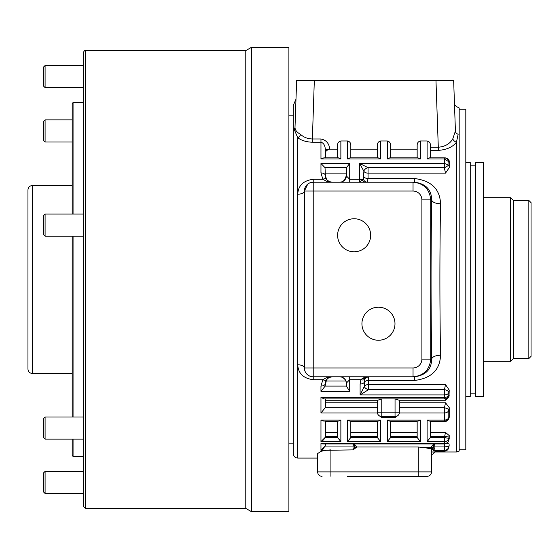 <?xml version="1.0" encoding="UTF-8"?>
<svg xmlns="http://www.w3.org/2000/svg" width="559" height="559" viewBox="0 0 559 559"><rect width="100%" height="100%" fill="white"/><g stroke="black" fill="none" stroke-linecap="round" stroke-linejoin="round"><path stroke-width="0.84" d="M83.235 60.155L83.235 88.301M83.235 452.175L83.235 470.699M351.925 476.317L413.695 476.317M347.356 476.317L422.842 476.317M528.842 358.557L528.842 200.443L531.05 202.651L531.05 356.349L528.842 358.557L513.358 358.557L510.598 361.324L510.598 197.676L483.507 197.676M510.598 361.324L483.507 361.324M513.358 358.557L513.358 200.443L510.598 197.676M293.321 443.147L288.898 443.147M288.898 511.702L288.898 47.298L251.522 47.298L251.522 511.702L288.898 511.702M251.522 47.298L245.778 50.617L245.778 508.383L251.522 511.702M245.778 508.383L85.45 508.383L83.235 506.174L83.235 52.825C84.171 50.792 84.912 50.051 85.45 50.617L85.45 508.383M83.235 456.417L73.061 456.417L72.181 455.529L72.181 439.108M72.181 416.993L72.181 236.184M72.181 214.069L72.181 103.471L73.061 102.583L73.061 214.069M72.181 373.489L32.373 373.489C29.69 373.223 28.216 371.749 27.95 369.066L27.95 189.934C28.216 187.251 29.69 185.777 32.373 185.511L32.373 373.489M465.815 396.485L470.238 396.485L470.238 162.515L465.815 162.515M483.507 396.485L483.507 162.515L475.765 162.515L475.765 396.485L483.507 396.485M475.765 393.166L470.238 393.166M459.177 449.778L465.815 449.778L465.815 109.222L459.177 109.222L459.177 107.95L457.66 107.174C455.494 106.14 454.425 104.771 454.439 103.073L454.488 104.456M330.914 476.317L330.914 471.894L317.645 471.894A4.423 4.423 0 0 0 322.068 476.317A4.423 4.423 0 0 1 317.645 471.894L317.645 453.58L320.964 451.337L325.855 450.309M431.534 471.894L418.265 471.894L418.265 476.317L427.111 476.317A4.423 4.423 0 0 0 431.534 471.894L431.534 448.618L431.534 451.993L456.451 451.993L456.451 142.21A4.423 3.158 39 0 1 452.769 138.905C449.876 143.838 445.055 146.619 438.298 147.241L438.298 150.392C446.746 149.735 452.797 147.01 456.451 142.21L458.142 134.279A4.423 3.71 -2 0 1 455.417 130.988L452.769 138.905M317.645 465.263L317.645 458.073L297.744 458.073L297.744 364.789C298.199 373.412 303.355 378.387 313.222 379.715L322.871 379.715L320.964 386.073L320.964 391.349L325.184 386.08L325.387 383.439A4.423 2.641 180 0 1 320.964 386.073M418.265 446.997L418.265 471.894L330.914 471.894L330.914 449.89L326.065 450.288L353.029 449.89L356.887 446.997L418.265 446.997L430.849 448.514M322.291 450.966L320.964 450.966A8.699 5.87 74.7 0 0 321.6 451.099M398.225 415.267L395.045 417.608L381.776 417.608L378.604 415.267M362.973 377.975A4.423 2.977 51.2 0 0 365.74 377.779L368.507 376.801L362.973 377.975L360.876 379.715L360.108 384.033L360.108 394.934L368.507 389.672A4.423 2.292 20.3 0 1 364.307 386.43L360.108 394.934L444.447 394.934L444.447 397.414L320.964 397.414L324.255 398.916L445.027 398.916A4.423 4.388 -90 0 0 448.996 396.373L445.516 400.244L447.801 398.308M417.161 436.355L390.622 436.355L390.622 421.032L418.188 421.032L420.48 420.089L387.31 420.089L389.602 421.032L418.188 421.032M377.353 436.355L350.821 436.355L350.821 421.032L378.38 421.032L380.672 420.089L347.502 420.089L349.794 421.032L378.38 421.032M326.065 450.288L320.964 450.288L325.177 446.054A4.668 4.43 88.4 0 0 325.387 444.643L325.387 443.951L325.387 444.643M353.351 443.951L355 448.395M356.887 446.997L353.994 443.951M433.889 443.951L430.793 447.389L430.849 448.507L432.806 449.639A2.208 2.124 -2.1 0 0 430.751 448.339L427.817 448.339M447.095 443.07L449.226 444.125M449.003 437.054L444.65 436.355L444.447 437.62L448.8 438.319L449.003 437.054A9.007 0.685 99.1 0 0 449.226 435.58L445.516 432.435L449.226 435.58L449.17 438.787M448.234 419.837L449.226 417.224L448.234 419.837L445.516 421.807L445.23 421.032A4.423 4.402 -90 0 0 448.234 419.837M449.226 407.637L445.516 402.78L449.226 407.637L449.226 417.224A1588.063 3.997 179.8 0 0 448.8 417.217A4.423 4.395 90 0 1 444.447 421.032L445.23 421.032M444.636 157.876L444.447 158.952L448.8 161.775C448.402 159.553 447.011 158.253 444.636 157.876L445.278 157.869C447.955 158.316 449.275 159.615 449.226 161.768L449.226 167.651L445.516 173.136L444.286 167.672A4.423 2.795 -10.8 0 0 444.901 167.567L448.8 165.178L444.447 163.445L444.286 167.672L368.067 167.672L359.668 163.459L363.867 171.264A4.423 2.613 157.8 0 1 368.067 167.672L368.067 173.136L445.516 173.136M414.54 178.531L414.54 182.199L413.038 182.199L414.54 182.199C425.699 183.694 431.422 189.585 431.702 199.891C430.849 249.3 430.849 309.7 431.702 359.109C431.422 369.415 425.699 375.306 414.54 376.801L413.038 376.801L414.54 376.801L414.54 380.469C431.31 378.338 439.975 369.925 440.541 355.231C439.688 304.746 439.688 254.254 440.541 203.769C439.975 189.075 431.31 180.662 414.54 178.531L368.067 178.531L368.067 173.136A4.423 2.725 180 0 1 363.867 171.264L363.434 179.09L359.675 182.199L359.668 179.285L349.71 179.285L346.412 175.98A19.111 9.349 179.1 0 1 346.398 175.561A6.631 6.631 0 0 1 344.414 180.291L346.398 175.561L346.461 167.672L325.017 167.672L325.387 175.561C325.485 179.285 327.7 181.5 332.018 182.199L329.761 181.801L327.42 180.347L326.533 179.285L325.387 175.561A4.423 2.641 -0 0 0 320.964 172.927L322.871 179.285A4.423 2.166 -34.1 0 1 326.533 179.285M445.516 384.578L368.507 384.578L368.507 389.672L444.447 389.672L445.516 384.578L449.226 390.112L448.989 396.373M377.423 412.961L320.964 412.961L325.184 407.797L325.387 398.916L325.387 400.244L377.639 400.244L377.353 401.809L377.639 400.244L381.776 398.923L395.045 398.923L399.189 400.244L399.468 401.809L399.468 412.186L395.045 412.186L395.045 416.609A4.423 4.423 0 0 0 399.468 412.186M445.516 421.807L430.43 421.807L430.43 436.355L444.65 436.355L445.516 432.435L430.43 432.435M444.803 443.937L444.447 446.054L448.8 446.795L449.205 445.055M353.029 443.951L353.029 446.054L354.196 446.054A2.208 0.79 142 0 1 355.363 445.09M432.82 449.792L434.853 450.966A2.208 2.124 180 0 1 432.806 449.639L433.686 446.054A2.208 0.79 38 0 0 432.519 445.09M430.751 447.64A2.208 2.117 -0 0 1 432.806 448.968A2.208 2.117 180 0 0 434.853 450.288L444.447 450.288L444.447 450.966L434.853 450.966L434.853 446.054L433.686 446.054L434.532 443.951M432.82 448.737A2.208 2.103 17.5 0 0 430.793 447.389L423.065 447.389M377.353 412.186A4.423 4.423 0 0 0 381.776 416.609L381.776 412.186L377.353 412.186L377.353 401.809M381.776 417.608L381.776 416.609L395.045 416.609L395.045 417.608M444.873 398.916A4.423 4.388 -90 0 0 449.226 395.01A2267.038 12.494 178.6 0 0 448.8 395.003A4.423 4.381 90 0 1 444.447 398.916L445.027 398.916L445.516 400.244L399.189 400.244M445.027 398.916L444.447 398.916L444.447 397.414A4.423 2.921 0 0 0 448.8 395.003L448.8 392.572A4.423 2.858 180 0 1 444.447 394.934L444.447 389.672A4.423 2.369 11.4 0 1 448.8 392.572L449.226 390.105M417.161 157.869L417.161 145.403C417.154 142.985 418.258 141.504 420.48 140.973L427.111 140.973L427.111 158.952L429.543 157.869L444.377 157.869L444.901 167.567M449.226 167.651L448.8 161.775A2181.525 11.257 1.3 0 0 449.226 161.768M390.622 157.869L390.622 145.403C390.629 142.985 389.525 141.504 387.31 140.973L380.672 140.973C378.457 141.504 377.346 142.985 377.353 145.403L377.353 157.869M350.821 157.869L350.821 145.403C350.821 142.978 349.717 141.504 347.502 140.973L340.864 140.973C338.649 141.504 337.545 142.985 337.552 145.403L337.552 157.869M337.552 149.148L329.698 149.148C329.174 143.467 326.26 140.078 320.964 138.974L312.278 138.974C307.555 138.8 303.691 137.29 300.679 134.453A4.423 2.676 -54.3 0 1 297.744 137.745C301.532 140.519 306.381 142.014 312.278 142.224L320.964 142.224C323.612 142.971 325.072 145.403 325.331 149.512L325.387 150.923L326.086 151.007L325.387 153.257M331.871 182.192L326.84 181.423L322.871 179.285L313.222 179.285C303.348 180.599 298.192 185.574 297.744 194.211L297.744 137.745L294.167 129.297C294.817 93.269 294.817 93.269 294.167 129.297C294.817 93.269 294.817 93.269 294.167 129.297A4.423 3.696 2 0 0 295.005 127.242L295.131 123.693M399.468 402.78L445.516 402.78L444.447 407.797A4.423 1.831 10.5 0 1 448.8 410.229L449.226 407.63M429.403 421.032L444.447 421.032L444.447 420.089L427.111 420.089L429.403 421.032M449.226 438.473L448.8 440.233A4.423 2.809 12.4 0 1 448.765 440.471A4.423 2.809 12.4 0 1 448.765 440.485A4.423 2.809 12.4 0 1 448.584 440.96M430.43 421.032L430.43 436.74A3.703 3.326 88.7 0 1 430.332 437.62L427.111 441.638L444.447 441.638L444.447 443.951L322.69 443.951L320.964 443.594L320.964 450.288M449.226 444.922L448.8 446.795A4.423 4.227 180 0 1 444.447 450.288L444.447 446.054L434.853 446.054L434.853 443.951M322.459 449.59L323.654 448.604M324.702 447.179L325.156 446.124M325.387 398.916L324.255 398.916M325.562 177.07L325.869 178.042M325.974 178.293L326.232 178.81M327.916 180.774L328.902 181.416M458.142 134.279C457.5 98.272 457.5 98.272 458.142 134.279M456.451 451.993L459.177 451.05L459.177 107.95M430.43 157.869L430.43 145.403C430.437 142.978 429.333 141.504 427.111 140.973M455.417 130.988L453.649 80.468L296.64 80.468L295.005 127.242C294.963 129.974 296.857 132.378 300.679 134.453M377.353 149.148L350.821 149.148M417.161 149.148L390.622 149.148M329.698 149.148L328.65 149.267L326.086 151.007M295.984 99.174L293.321 105.351L293.321 453.649C293.587 456.34 295.061 457.814 297.744 458.073M295.767 105.399L296.64 80.468M364.915 182.199A4.423 2.942 90 0 1 362.288 179.774A4.423 2.481 0 0 0 359.668 179.285L359.668 163.459L444.286 163.459M363.867 176.749A4.423 2.592 0 0 0 368.067 178.531L367.2 182.199A4.423 3.948 90 0 1 363.434 179.09M323.836 157.869L320.964 158.952L340.864 158.952L338.433 157.869L323.836 157.869M325.387 157.869L325.387 150.923M320.964 172.927L320.964 163.459L325.017 167.672M345.846 380.805L344.407 378.702L345.923 380.979L346.398 383.439A19.111 9.349 0.9 0 1 346.412 383.02L349.71 379.715L360.876 379.715A4.423 2.341 23.1 0 0 364.692 379.351L365.74 377.779A4.423 4.423 0 0 1 368.088 376.822A4.423 4.423 0 0 0 365.74 377.779M360.108 384.033A4.423 2.592 -0 0 0 364.307 382.251A4.423 2.592 180 0 1 368.507 380.469L368.507 384.578A4.423 2.697 -0 0 0 364.307 386.43L364.692 379.351M313.222 379.715L313.222 376.801L413.038 376.801C423.764 375.732 429.661 369.834 430.73 359.109L430.73 199.891C429.661 189.166 423.764 183.268 413.038 182.199L313.222 182.199A8.846 8.846 0 0 0 304.375 191.045A6.631 3.165 -0 0 1 297.744 194.211L297.744 364.789A6.631 3.165 -0 0 1 304.375 367.955A8.846 8.846 0 0 0 313.222 376.801L313.222 367.955L304.375 367.955L304.941 371.057M339.816 376.801L341.465 377.011L344.414 378.709A6.631 6.631 0 0 1 346.398 383.439L346.398 385.878A2.844 1.866 -58.2 0 0 346.405 386.08L349.71 391.349L349.71 376.801M325.387 384.739L326.533 379.715A4.423 2.166 -145.9 0 1 322.871 379.715L326.176 377.807L330.823 376.913M326.533 379.715L328.916 377.577L332.018 376.801L329.118 377.472M327.518 378.569L325.862 380.979L325.387 383.439L325.478 382.349M325.387 406.337L325.387 402.78L377.353 402.78M417.161 421.032L417.161 436.74A3.703 3.326 91.3 0 0 417.259 437.62L420.48 441.638L420.48 420.089M390.622 421.032L390.622 436.74A3.703 3.326 88.7 0 1 390.531 437.62L387.31 441.638L387.31 420.089M377.353 421.032L377.353 436.74A3.703 3.326 91.3 0 0 377.451 437.62L380.672 441.638L380.672 420.089M347.502 420.089L347.502 441.638L350.724 437.62A3.703 3.326 88.7 0 0 350.821 436.74L350.821 421.032M337.552 421.807L325.387 421.807L325.387 435.461L325.387 432.435L337.552 432.435M337.552 421.032L337.552 436.74A3.703 3.326 91.3 0 0 337.643 437.62L340.864 441.638L340.864 420.089L338.572 421.032L323.661 421.032L320.964 420.089L320.964 441.638L324.961 437.62A4.961 4.458 88 0 0 325.324 436.355L325.387 435.461M433.316 451.993L434.776 452.538A2.208 2.11 20.2 0 1 434.846 452.329L432.638 454.201L431.534 454.201L432.638 454.201M434.776 452.538L434.462 451.993L434.776 452.538M324.548 438.424L323.989 439.248M323.333 439.996L322.836 440.457M320.971 441.638L340.864 441.638M325.331 407.141L325.191 407.763M329.139 377.465L328.154 378.045M304.375 367.955L304.375 191.045L307.785 184.065M309.469 183.038L313.222 182.199L313.222 179.285M339.816 182.199L341.465 181.989L344.414 180.291M320.964 163.459L349.71 163.459L346.461 167.672M304.375 191.045L413.038 191.045A8.853 8.846 0 0 1 421.891 199.891L431.702 199.891A8.846 3.885 -179 0 0 440.541 203.769M421.891 199.891L421.891 359.109L431.702 359.109A8.846 3.885 179 0 1 440.541 355.231M421.891 359.109A8.853 8.846 -0 0 1 413.038 367.955L313.222 367.955L313.222 182.199M413.038 191.045L413.038 182.199M413.038 367.955L413.038 376.801M337.608 235.269A16.532 16.532 0 0 1 362.4 220.959A16.532 16.532 0 0 1 362.4 249.587A16.532 16.532 0 0 1 337.608 235.269M361.932 323.731A16.532 16.532 0 0 1 386.723 309.413A16.532 16.532 0 0 1 386.723 338.041A16.532 16.532 0 0 1 361.932 323.731M378.24 157.869L349.934 157.869L347.502 158.952L380.672 158.952L378.24 157.869M418.048 157.869L389.742 157.869L387.31 158.952L420.48 158.952L418.048 157.869M453.649 80.468L454.439 103.073M83.235 439.108L45.09 439.108L45.09 416.993L83.235 416.993M45.09 439.108L43.427 437.452L43.427 418.656L45.09 416.993M83.235 236.184L45.09 236.184L45.09 214.069L83.235 214.069M45.09 236.184L43.427 234.521L43.427 215.725L45.09 214.069M83.235 87.63L45.09 87.63L45.09 65.515L83.235 65.515M45.09 87.63L43.427 85.974L43.427 67.171L45.09 65.515M72.181 142.007L45.09 142.007L45.09 119.892L72.181 119.892M45.09 142.007L43.427 140.344L43.427 121.548L45.09 119.892M83.235 493.485L45.09 493.485L45.09 471.37L83.235 471.37M45.09 493.485L43.427 491.829L43.427 473.026L45.09 471.37M73.061 456.417L73.061 439.108M73.061 416.993L73.061 236.184M320.964 450.966L320.964 451.337M430.332 437.62L444.447 437.62L444.447 441.638A4.423 4.018 180 0 0 448.8 438.319L448.8 440.233A4.423 4.067 -0 0 1 444.447 443.594L320.964 443.594M427.111 441.638L427.111 420.089M399.468 407.797L444.447 407.797L444.447 420.089A4.423 3.48 0 0 0 448.8 417.217L448.8 410.229A4.423 3.305 180 0 1 444.447 412.961L399.399 412.961M320.964 412.961L320.964 397.414M320.964 391.349L349.71 391.349M387.31 441.638L420.48 441.638M347.502 441.638L380.672 441.638M340.864 420.089L320.964 420.089M325.177 446.054L353.029 446.054L353.029 449.89M356.677 446.641A2.208 1.684 157.2 0 0 354.853 447.766A2.208 1.09 180 0 1 353.029 448.234M430.43 150.392L438.298 150.392M362.442 378.261A4.423 2.942 44.4 0 0 365.474 378.024A4.423 4.416 -0 0 1 368.507 376.822L368.507 380.469L414.54 380.469M431.206 446.641A2.208 1.684 -157.2 0 1 433.029 447.766A2.208 1.09 180 0 0 434.853 448.234M432.806 449.639A2.208 2.124 -0 0 0 430.751 448.311M448.8 447.452A4.423 4.248 -0 0 1 444.447 450.966L444.447 451.141A4.423 4.423 0 0 0 448.807 447.452L449.219 444.985M395.045 398.923L395.045 412.186L381.776 412.186L381.776 398.923M427.111 158.952L444.377 158.952M420.48 158.952L420.48 140.973M387.31 140.973L387.31 158.952M380.672 158.952L380.672 140.973M347.502 140.973L347.502 158.952M340.864 158.952L340.864 140.973M320.964 138.974L320.964 158.952M349.71 182.199L349.71 163.459M444.873 421.032A4.423 4.395 -90 0 0 449.226 417.224M435.971 80.468L438.298 147.241L430.43 147.241M312.278 142.224L314.319 80.468M325.331 149.512L328.65 149.267M365.09 182.199A4.423 3.026 90 0 1 362.379 179.739M346.405 386.08L325.184 386.08M345.923 380.979L325.862 380.979M377.353 407.797L325.184 407.797M390.622 421.807L417.161 421.807M417.161 432.435L390.622 432.435M417.259 437.62L390.531 437.62M350.821 421.807L377.353 421.807M377.353 432.435L350.821 432.435M325.324 436.355L337.552 436.355M337.643 437.62L324.961 437.62M377.451 437.62L350.724 437.62M341.465 377.011A6.631 6.61 -90 0 1 346.412 383.02M325.387 173.136L346.398 173.136M346.412 175.98A6.631 6.61 -90 0 1 341.465 181.989M528.842 200.443L513.358 200.443M293.321 115.853L288.898 115.853M245.778 50.617L85.45 50.617M83.235 102.583L73.061 102.583M72.181 185.511L32.373 185.511M475.765 165.834L470.238 165.834M434.853 451.141L444.447 451.141M449.191 438.731L448.765 440.471M444.447 443.951A4.423 4.423 0 0 0 448.765 440.485M332.018 182.199L330.439 182.003M366.76 377.164L367.661 376.885M346.126 177.42L345.462 178.957"/></g></svg>
